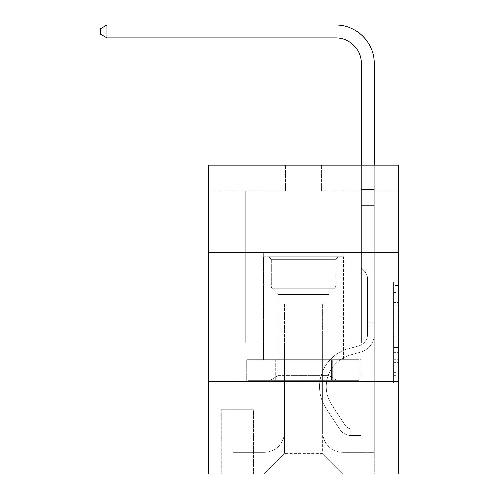 <?xml version="1.0" encoding="UTF-8"?>
<svg xmlns="http://www.w3.org/2000/svg" width="499" height="499" viewBox="0 0 499 499"><rect width="100%" height="100%" fill="white"/><g stroke="black" fill="none" stroke-linecap="round" stroke-linejoin="round"><path stroke-width="0.37" stroke-dasharray="2.5 1.87" d="M393.624 312.798L393.624 328.966L398.77 328.966L398.77 377.974L398.77 287.031L398.77 328.966L393.624 328.966L393.624 285.515L393.624 383.026L393.624 281.979L393.624 375.953L398.77 375.953L393.624 375.953L398.77 375.953L393.624 375.953L393.624 359.785L393.624 383.026L398.77 383.026L398.77 281.979L398.77 375.697L398.77 336.039L393.624 336.039L398.77 336.039L398.77 359.785L398.77 289.052L393.624 289.052L398.77 289.052L398.77 383.026L398.77 287.031L398.77 383.026L393.624 383.026L393.624 281.979L398.77 281.979L398.77 287.031L398.77 281.979L398.77 287.031L398.77 281.979L398.77 285.515L398.77 281.979L393.624 281.979L393.624 289.052L398.77 289.052L393.624 289.052L393.624 312.798L398.77 312.798M343.692 252.719L343.692 359.779L263.397 359.779L343.692 359.779L263.397 359.779L343.692 359.779L343.692 252.719L263.397 252.719L263.397 359.779L263.397 252.719L343.692 252.719M254.134 409.71L221.188 409.71L254.134 409.71L254.134 474.05L221.188 474.05L254.134 474.05M221.188 409.71L221.188 474.05M398.77 322.903L398.77 317.851L398.77 322.903L393.624 322.903L393.624 302.562L393.624 362.436L393.624 347.404L398.77 347.404L393.624 347.404L393.624 383.026L398.77 383.026L393.624 383.026L398.77 383.026L393.624 383.026L393.624 281.979L398.77 281.979L393.624 281.979L398.77 281.979L393.624 281.979L393.624 322.903L398.77 322.903M398.77 381.398L398.77 474.05L208.32 474.05L208.32 381.398L398.77 381.398L398.77 165.213L321.562 165.213L398.77 165.213L398.77 190.949L398.77 165.213L208.32 165.213L285.534 165.213L208.32 165.213L208.32 190.949L285.534 190.949L208.32 190.949L208.32 165.213L208.32 252.719L398.77 252.719L208.32 252.719L208.32 381.398L398.77 381.398L208.32 381.398M398.77 190.949L321.562 190.949L398.77 190.949M361.451 190.949L374.319 190.949L361.451 190.949L374.319 190.949L361.451 190.949L374.319 190.949L361.451 190.949L374.319 190.949L361.451 190.949L374.319 190.949L361.451 190.949L374.319 190.949L361.451 190.949L374.319 190.949L361.451 190.949L374.319 190.949L361.451 190.949L374.319 190.949L361.451 190.949L361.451 342.794L322.591 342.794L322.591 453.46L284.499 453.46L322.591 453.46L343.181 474.05L374.319 474.05L374.319 190.949L374.319 474.05L263.915 474.05L343.181 474.05L322.591 453.46L343.181 474.05L322.591 453.46L322.591 304.19L322.591 431.841A20.59 20.59 0 0 0 343.181 452.431L374.319 452.431L374.319 190.949L374.319 452.431L374.319 190.949L374.319 452.431L374.319 190.949L374.319 452.431L374.319 190.949L374.319 452.431L374.319 190.949L374.319 452.431L374.319 190.949L374.319 452.431L374.319 190.949L374.319 452.431L343.181 452.431A20.59 20.59 0 0 1 322.591 431.841A20.59 20.59 0 0 0 343.181 452.431A20.59 20.59 0 0 1 322.591 431.841A20.59 20.59 0 0 0 343.181 452.431A20.59 20.59 0 0 1 322.591 431.841A20.59 20.59 0 0 0 343.181 452.431A20.59 20.59 0 0 1 322.591 431.841A20.59 20.59 0 0 0 343.181 452.431A20.59 20.59 0 0 1 322.591 431.841A20.59 20.59 0 0 0 343.181 452.431A20.59 20.59 0 0 1 322.591 431.841A20.59 20.59 0 0 0 343.181 452.431A20.59 20.59 0 0 1 322.591 431.841A20.59 20.59 0 0 0 343.181 452.431A20.59 20.59 0 0 1 322.591 431.841L322.591 342.794L322.591 431.841L322.591 342.794L322.591 431.841L322.591 342.794L322.591 431.841L322.591 342.794L322.591 431.841L322.591 342.794L322.591 431.841L322.591 342.794L322.591 431.841L322.591 342.794L322.591 431.841L322.591 342.794L361.451 342.794L322.591 342.794L361.451 342.794L322.591 342.794L361.451 342.794L322.591 342.794L361.451 342.794L322.591 342.794L361.451 342.794L322.591 342.794L361.451 342.794L322.591 342.794L361.451 342.794L322.591 342.794L361.451 342.794L322.591 342.794L361.451 342.794L361.451 190.949M232.771 190.949L245.639 190.949L232.771 190.949L245.639 190.949L232.771 190.949L245.639 190.949L232.771 190.949L245.639 190.949L232.771 190.949L245.639 190.949L232.771 190.949L245.639 190.949L232.771 190.949L245.639 190.949L232.771 190.949L245.639 190.949L232.771 190.949L245.639 190.949L232.771 190.949L232.771 474.05L263.915 474.05L284.499 453.46L284.499 342.794L245.639 342.794L245.639 190.949L245.639 342.794L245.639 190.949L245.639 342.794L245.639 190.949L245.639 342.794L245.639 190.949L245.639 342.794L245.639 190.949L245.639 342.794L245.639 190.949L245.639 342.794L245.639 190.949L245.639 342.794L245.639 190.949L245.639 342.794L245.639 190.949L245.639 342.794L284.499 342.794L245.639 342.794L284.499 342.794L245.639 342.794L284.499 342.794L245.639 342.794L284.499 342.794L245.639 342.794L284.499 342.794L245.639 342.794L284.499 342.794L245.639 342.794L284.499 342.794L245.639 342.794L284.499 342.794L245.639 342.794L284.499 342.794L284.499 453.46L263.915 474.05L284.499 453.46L263.915 474.05L232.771 474.05L232.771 190.949L232.771 452.431L263.915 452.431A20.59 20.59 0 0 0 284.499 431.841L284.499 342.794L284.499 431.841A20.59 20.59 0 0 1 263.915 452.431A20.59 20.59 0 0 0 284.499 431.841A20.59 20.59 0 0 1 263.915 452.431A20.59 20.59 0 0 0 284.499 431.841A20.59 20.59 0 0 1 263.915 452.431A20.59 20.59 0 0 0 284.499 431.841A20.59 20.59 0 0 1 263.915 452.431A20.59 20.59 0 0 0 284.499 431.841A20.59 20.59 0 0 1 263.915 452.431A20.59 20.59 0 0 0 284.499 431.841A20.59 20.59 0 0 1 263.915 452.431A20.59 20.59 0 0 0 284.499 431.841A20.59 20.59 0 0 1 263.915 452.431A20.59 20.59 0 0 0 284.499 431.841A20.59 20.59 0 0 1 263.915 452.431L232.771 452.431L263.915 452.431L232.771 452.431L263.915 452.431L232.771 452.431L263.915 452.431L232.771 452.431L263.915 452.431L232.771 452.431L263.915 452.431L232.771 452.431L263.915 452.431L232.771 452.431L263.915 452.431L232.771 452.431L232.771 190.949M221.706 474.05L253.617 474.05L221.706 474.05L221.706 409.71L253.617 409.71L253.617 474.05L253.617 409.71L221.706 409.71L221.706 474.05M284.499 304.19L284.499 453.46L284.499 304.19L322.591 304.19L284.499 304.19M321.562 190.949L321.562 165.213L321.562 190.949M285.534 190.949L285.534 165.213L285.534 190.949M360.902 381.398L246.194 381.398L360.902 381.398L360.902 359.779L246.194 359.779L332.222 359.779L332.222 381.398L332.222 359.779L274.868 359.779L274.868 381.398L274.868 359.779L246.194 359.779L246.194 381.398L246.194 359.779L360.902 359.779L360.902 381.398M398.77 252.719L208.32 252.719M274.868 359.779L274.868 381.398L274.868 359.779M332.222 359.779L332.222 381.398L332.222 359.779M393.624 328.966L398.77 328.966L393.624 328.966M393.624 285.515L393.624 281.979L393.624 285.515L398.77 285.515L393.624 285.515M393.624 362.18L393.624 341.091L393.624 362.18L398.77 362.18L393.624 362.18M393.624 341.091L393.624 336.039L398.77 336.039L393.624 336.039L393.624 341.091L398.77 341.091L393.624 341.091M393.624 302.562L393.624 289.052L393.624 302.562L398.77 302.562L393.624 302.562M393.624 281.979L398.77 281.979L393.624 281.979L393.624 287.031L393.624 281.979L398.77 281.979M393.624 383.026L398.77 383.026L393.624 383.026L393.624 377.974L393.624 383.026M367.632 322.722L367.632 325.81L374.319 325.81L374.319 322.722L374.319 334.155L374.319 189.439L374.319 205.363L374.319 189.439L361.451 189.439L361.451 63.554A25.736 25.736 -0 0 0 335.715 37.818L106.923 37.818L106.923 24.95L335.715 24.95A38.604 38.604 180 0 1 374.319 63.554L374.319 205.363L374.319 189.439L361.451 189.439L361.451 205.363L374.319 205.363L374.319 189.439L374.319 205.363L374.319 189.439L361.451 189.439L361.451 63.554A25.736 25.736 -0 0 0 335.715 37.818L106.923 37.818L100.23 33.957L100.23 28.811L100.23 33.957L106.923 37.818L106.923 24.95L106.923 37.818L100.23 33.957L100.23 28.811L106.923 24.95L100.23 28.811L100.23 33.957L106.923 37.818L106.923 24.95L335.715 24.95A38.604 38.604 180 0 1 374.319 63.554L374.319 205.363L374.319 189.439L361.451 189.439L374.319 189.439L374.319 205.363L374.319 189.439L361.451 189.439L361.451 63.554A25.736 25.736 -0 0 0 335.715 37.818L106.923 37.818L100.23 33.957L100.23 28.811L106.923 24.95L106.923 37.818L106.923 24.95L100.23 28.811L100.23 33.957L106.923 37.818L100.23 33.957L100.23 28.811L106.923 24.95L335.715 24.95A38.604 38.604 180 0 1 374.319 63.554L374.319 205.363L374.319 189.439L361.451 189.439L361.451 268.156L364.357 271.057A11.184 11.184 180 0 1 367.632 278.966A11.184 11.184 -0 0 0 364.357 271.057L361.451 268.156L361.451 205.363L374.319 205.363L374.319 189.439L374.319 334.155A18.787 18.787 180 0 1 360.577 352.25A18.787 18.787 -0 0 0 374.319 334.155L374.319 205.363L361.451 205.363L361.451 63.554A25.736 25.736 -0 0 0 335.715 37.818L106.923 37.818L106.923 24.95L106.923 37.818L100.23 33.957L106.923 37.818L106.923 24.95L100.23 28.811L100.23 33.957L100.23 28.811L106.923 24.95L335.715 24.95A38.604 38.604 180 0 1 374.319 63.554L374.319 189.439L361.451 189.439L374.319 189.439L374.319 205.363L361.451 205.363L361.451 268.156L364.357 271.057A11.184 11.184 180 0 1 367.632 278.966A11.184 11.184 -0 0 0 364.357 271.057L361.451 268.156L361.451 63.554A25.736 25.736 -0 0 0 335.715 37.818L106.923 37.818L100.23 33.957L106.923 37.818L106.923 24.95L106.923 37.818L100.23 33.957L100.23 28.811L100.23 33.957L106.923 37.818L106.923 24.95L100.23 28.811L106.923 24.95L335.715 24.95A38.604 38.604 180 0 1 374.319 63.554L374.319 189.439L361.451 189.439L361.451 205.363L374.319 205.363L374.319 334.155A18.787 18.787 180 0 1 360.577 352.25A18.787 18.787 -0 0 0 374.319 334.155L374.319 205.363L361.451 205.363L361.451 268.156L364.357 271.057A11.184 11.184 180 0 1 367.632 278.966A11.184 11.184 -0 0 0 364.357 271.057L361.451 268.156L361.451 63.554A25.736 25.736 -0 0 0 335.715 37.818L106.923 37.818L100.23 33.957L100.23 28.811L100.23 33.957L106.923 37.818L106.923 24.95L106.923 37.818L335.715 37.818L106.923 37.818L335.715 37.818L106.923 37.818L335.715 37.818L106.923 37.818L106.923 24.95L100.23 28.811L106.923 24.95L335.715 24.95A38.604 38.604 180 0 1 374.319 63.554L374.319 334.155A18.787 18.787 180 0 1 360.577 352.25A18.787 18.787 -0 0 0 374.319 334.155L374.319 205.363L361.451 205.363L361.451 268.156L364.357 271.057A11.184 11.184 180 0 1 367.632 278.966A11.184 11.184 -0 0 0 364.357 271.057L361.451 268.156L361.451 205.363L374.319 205.363L374.319 334.155A18.787 18.787 180 0 1 360.577 352.25L350.105 355.169L360.577 352.25A18.787 18.787 -0 0 0 374.319 334.155L374.319 205.363L361.451 205.363L361.451 189.439L374.319 189.439L361.451 189.439L361.451 63.554A25.736 25.736 -0 0 0 335.715 37.818L106.923 37.818L335.715 37.818L106.923 37.818L106.923 24.95L100.23 28.811L100.23 33.957L100.23 28.811L106.923 24.95L335.715 24.95A38.604 38.604 180 0 1 374.319 63.554L374.319 189.439L374.319 63.554L374.319 189.439L361.451 189.439L361.451 268.156L364.357 271.057A11.184 11.184 180 0 1 367.632 278.966A11.184 11.184 -0 0 0 364.357 271.057L361.451 268.156L361.451 205.363L374.319 205.363L374.319 334.155A18.787 18.787 180 0 1 360.577 352.25A18.787 18.787 -0 0 0 374.319 334.155L374.319 205.363L361.451 205.363L361.451 63.554A25.736 25.736 -0 0 0 335.715 37.818L106.923 37.818L106.923 24.95L100.23 28.811L100.23 33.957L106.923 37.818L335.715 37.818A25.736 25.736 -0 0 1 361.451 63.554L361.451 268.156L364.357 271.057A11.184 11.184 180 0 1 367.632 278.966A11.184 11.184 -0 0 0 364.357 271.057L361.451 268.156L361.451 205.363L374.319 205.363L374.319 334.155A18.787 18.787 180 0 1 360.577 352.25A18.787 18.787 -0 0 0 374.319 334.155L374.319 205.363L361.451 205.363L361.451 63.554L361.451 189.439L374.319 189.439L374.319 63.554L374.319 189.439L374.319 63.554L374.319 189.439L361.451 189.439L361.451 268.156L364.357 271.057A11.184 11.184 180 0 1 367.632 278.966A11.184 11.184 -0 0 0 364.357 271.057L361.451 268.156L361.451 205.363L374.319 205.363L374.319 334.155A18.787 18.787 180 0 1 360.577 352.25L350.105 355.169L360.577 352.25A18.787 18.787 -0 0 0 374.319 334.155L374.319 205.363L361.451 205.363L361.451 63.554L361.451 268.156L364.357 271.057A11.184 11.184 180 0 1 367.632 278.966A11.184 11.184 -0 0 0 364.357 271.057L361.451 268.156L361.451 205.363L374.319 205.363L374.319 334.155A18.787 18.787 180 0 1 360.577 352.25A18.787 18.787 -0 0 0 374.319 334.155L374.319 205.363L361.451 205.363L361.451 63.554L361.451 189.439L374.319 189.439L374.319 63.554L374.319 189.439L374.319 63.554L374.319 189.439L361.451 189.439L361.451 268.156L364.357 271.057A11.184 11.184 180 0 1 367.632 278.966A11.184 11.184 -0 0 0 364.357 271.057L361.451 268.156L361.451 205.363L374.319 205.363L374.319 334.155L374.319 325.81L367.632 325.81L367.632 322.722L374.319 322.722L367.632 322.722L367.632 334.155L367.632 278.966L367.632 334.155A12.095 12.095 180 0 1 358.781 345.807A12.095 12.095 -0 0 0 367.632 334.155L367.632 278.966L367.632 334.155L367.632 322.722L374.319 322.722L367.632 322.722L367.632 334.155A12.095 12.095 180 0 1 358.781 345.807A12.095 12.095 -0 0 0 367.632 334.155L367.632 278.966L367.632 334.155A12.095 12.095 180 0 1 358.781 345.807A12.095 12.095 -0 0 0 367.632 334.155L367.632 278.966L367.632 334.155L367.632 322.722L374.319 322.722L367.632 322.722L367.632 334.155A12.095 12.095 180 0 1 358.781 345.807L348.308 348.726L358.781 345.807A12.095 12.095 -0 0 0 367.632 334.155L367.632 278.966L367.632 334.155A12.095 12.095 180 0 1 358.781 345.807A12.095 12.095 -0 0 0 367.632 334.155L367.632 278.966L367.632 334.155L367.632 322.722L374.319 322.722L367.632 322.722L367.632 334.155A12.095 12.095 180 0 1 358.781 345.807A12.095 12.095 -0 0 0 367.632 334.155L367.632 278.966L367.632 334.155A12.095 12.095 180 0 1 358.781 345.807L348.308 348.726L358.781 345.807A12.095 12.095 -0 0 0 367.632 334.155L367.632 278.966L367.632 334.155L367.632 322.722L374.319 322.722M350.903 435.44A13.641 13.641 180 0 1 339.757 429.29L325.953 408.257A39.377 39.377 180 0 1 348.308 348.726L358.781 345.807A12.095 12.095 -0 0 0 367.632 334.155A12.095 12.095 180 0 1 358.781 345.807A12.095 12.095 -0 0 0 367.632 334.155L367.632 278.966L367.632 334.155A12.095 12.095 180 0 1 358.781 345.807L348.308 348.726A39.377 39.377 -0 0 0 325.953 408.257A39.377 39.377 180 0 1 348.308 348.726L358.781 345.807A12.095 12.095 -0 0 0 367.632 334.155A12.095 12.095 -0 0 1 358.781 345.807A12.095 12.095 -0 0 0 367.632 334.155A12.095 12.095 -0 0 1 358.781 345.807L348.308 348.726L358.781 345.807A12.095 12.095 -0 0 0 367.632 334.155A12.095 12.095 -0 0 1 358.781 345.807L348.308 348.726L358.781 345.807A12.095 12.095 -0 0 0 367.632 334.155A12.095 12.095 -0 0 1 358.781 345.807A12.095 12.095 -0 0 0 367.632 334.155A12.095 12.095 -0 0 1 358.781 345.807L348.308 348.726A39.377 39.377 -0 0 0 325.953 408.257A39.377 39.377 180 0 1 348.308 348.726L358.781 345.807A12.095 12.095 -0 0 0 367.632 334.155A12.095 12.095 -0 0 1 358.781 345.807L348.308 348.726L358.781 345.807A12.095 12.095 -0 0 0 367.632 334.155A12.095 12.095 -0 0 1 358.781 345.807A12.095 12.095 -0 0 0 367.632 334.155A12.095 12.095 -0 0 1 358.781 345.807L348.308 348.726L358.781 345.807A12.095 12.095 -0 0 0 367.632 334.155A12.095 12.095 -0 0 1 358.781 345.807L348.308 348.726A39.377 39.377 -0 0 0 325.953 408.257L339.757 429.29L325.953 408.257A39.377 39.377 180 0 1 348.308 348.726L358.781 345.807L348.308 348.726A39.377 39.377 -0 0 0 325.953 408.257A39.377 39.377 180 0 1 348.308 348.726L358.781 345.807L348.308 348.726A39.377 39.377 -0 0 0 325.953 408.257A39.377 39.377 180 0 1 348.308 348.726L358.781 345.807L348.308 348.726A39.377 39.377 -0 0 0 325.953 408.257L339.757 429.29L325.953 408.257A39.377 39.377 180 0 1 348.308 348.726L358.781 345.807L348.308 348.726A39.377 39.377 -0 0 0 325.953 408.257A39.377 39.377 180 0 1 348.308 348.726L358.781 345.807L348.308 348.726A39.377 39.377 -0 0 0 325.953 408.257A39.377 39.377 180 0 1 348.308 348.726L358.781 345.807L348.308 348.726A39.377 39.377 -0 0 0 325.953 408.257L339.757 429.29A13.641 13.641 -0 0 0 347.042 434.81A13.641 13.641 180 0 1 339.757 429.29L325.953 408.257A39.377 39.377 180 0 1 348.308 348.726A39.377 39.377 180 0 0 325.953 408.257A39.377 39.377 180 0 1 348.308 348.726A39.377 39.377 180 0 0 325.953 408.257L339.757 429.29L325.953 408.257A39.377 39.377 180 0 1 348.308 348.726A39.377 39.377 180 0 0 325.953 408.257L339.757 429.29L325.953 408.257A39.377 39.377 180 0 1 348.308 348.726A39.377 39.377 180 0 0 325.953 408.257A39.377 39.377 180 0 1 348.308 348.726A39.377 39.377 180 0 0 325.953 408.257L339.757 429.29A13.641 13.641 -0 0 0 347.042 434.81C351.009 435.652 351.009 435.652 347.042 434.81C351.009 435.652 351.009 435.652 347.042 434.81A13.641 13.641 180 0 1 339.757 429.29L325.953 408.257A39.377 39.377 180 0 1 348.308 348.726A39.377 39.377 180 0 0 325.953 408.257L339.757 429.29L325.953 408.257A39.377 39.377 180 0 1 348.308 348.726A39.377 39.377 180 0 0 325.953 408.257A39.377 39.377 180 0 1 348.308 348.726A39.377 39.377 180 0 0 325.953 408.257L339.757 429.29L325.953 408.257A39.377 39.377 180 0 1 348.308 348.726A39.377 39.377 180 0 0 325.953 408.257L339.757 429.29A13.641 13.641 -0 0 0 347.042 434.81C351.009 435.652 351.009 435.652 347.042 434.81C351.009 435.652 351.009 435.652 347.042 434.81A13.641 13.641 180 0 1 339.757 429.29L325.953 408.257L339.757 429.29A13.641 13.641 -0 0 0 347.042 434.81C351.009 435.652 351.009 435.652 347.042 434.81C351.009 435.652 351.009 435.652 347.042 434.81A13.641 13.641 180 0 1 339.757 429.29L325.953 408.257L339.757 429.29A13.641 13.641 -0 0 0 347.042 434.81C351.009 435.652 351.009 435.652 347.042 434.81C351.009 435.652 351.009 435.652 347.042 434.81A13.641 13.641 180 0 1 339.757 429.29L325.953 408.257L339.757 429.29A13.641 13.641 -0 0 0 347.042 434.81C351.009 435.652 351.009 435.652 347.042 434.81C351.009 435.652 351.009 435.652 347.042 434.81A13.641 13.641 180 0 1 339.757 429.29L325.953 408.257L339.757 429.29A13.641 13.641 -0 0 0 347.042 434.81C351.009 435.652 351.009 435.652 347.042 434.81C351.009 435.652 351.009 435.652 347.042 434.81A13.641 13.641 180 0 1 339.757 429.29L325.953 408.257L339.757 429.29A13.641 13.641 -0 0 0 347.042 434.81C351.009 435.652 351.009 435.652 347.042 434.81C351.009 435.652 351.009 435.652 347.042 434.81A13.641 13.641 180 0 1 339.757 429.29L325.953 408.257L339.757 429.29A13.641 13.641 -0 0 0 347.042 434.81C351.009 435.652 351.009 435.652 347.042 434.81C351.009 435.652 351.009 435.652 347.042 434.81A13.641 13.641 180 0 1 339.757 429.29A13.641 13.641 180 0 0 350.903 435.44L350.903 428.747A6.949 6.949 180 0 1 345.352 425.616L331.548 404.583A32.684 32.684 180 0 1 350.105 355.169A32.684 32.684 -0 0 0 331.548 404.583A32.684 32.684 180 0 1 350.105 355.169L360.577 352.25A18.787 18.787 -0 0 0 374.319 334.155A18.787 18.787 180 0 1 360.577 352.25L350.105 355.169L360.577 352.25A18.787 18.787 -0 0 0 374.319 334.155A18.787 18.787 -0 0 1 360.577 352.25A18.787 18.787 -0 0 0 374.319 334.155A18.787 18.787 -0 0 1 360.577 352.25L350.105 355.169L360.577 352.25A18.787 18.787 -0 0 0 374.319 334.155A18.787 18.787 -0 0 1 360.577 352.25L350.105 355.169A32.684 32.684 -0 0 0 331.548 404.583A32.684 32.684 180 0 1 350.105 355.169L360.577 352.25A18.787 18.787 -0 0 0 374.319 334.155A18.787 18.787 -0 0 1 360.577 352.25A18.787 18.787 -0 0 0 374.319 334.155A18.787 18.787 -0 0 1 360.577 352.25L350.105 355.169L360.577 352.25A18.787 18.787 -0 0 0 374.319 334.155A18.787 18.787 -0 0 1 360.577 352.25L350.105 355.169L360.577 352.25A18.787 18.787 -0 0 0 374.319 334.155A18.787 18.787 -0 0 1 360.577 352.25A18.787 18.787 -0 0 0 374.319 334.155A18.787 18.787 -0 0 1 360.577 352.25L350.105 355.169A32.684 32.684 -0 0 0 331.548 404.583L345.352 425.616L331.548 404.583A32.684 32.684 180 0 1 350.105 355.169L360.577 352.25A18.787 18.787 -0 0 0 374.319 334.155A18.787 18.787 -0 0 1 360.577 352.25L350.105 355.169A32.684 32.684 -0 0 0 331.548 404.583A32.684 32.684 180 0 1 350.105 355.169L360.577 352.25L350.105 355.169A32.684 32.684 -0 0 0 331.548 404.583A32.684 32.684 180 0 1 350.105 355.169L360.577 352.25L350.105 355.169A32.684 32.684 -0 0 0 331.548 404.583L345.352 425.616L331.548 404.583A32.684 32.684 180 0 1 350.105 355.169L360.577 352.25L350.105 355.169A32.684 32.684 -0 0 0 331.548 404.583A32.684 32.684 180 0 1 350.105 355.169L360.577 352.25L350.105 355.169A32.684 32.684 -0 0 0 331.548 404.583A32.684 32.684 180 0 1 350.105 355.169L360.577 352.25L350.105 355.169A32.684 32.684 -0 0 0 331.548 404.583L345.352 425.616A6.949 6.949 -0 0 0 347.042 427.4C350.94 429.196 350.94 429.196 347.042 427.4C350.94 429.196 350.94 429.196 347.042 427.4A6.949 6.949 180 0 1 345.352 425.616L331.548 404.583A32.684 32.684 180 0 1 350.105 355.169A32.684 32.684 180 0 0 331.548 404.583A32.684 32.684 180 0 1 350.105 355.169A32.684 32.684 180 0 0 331.548 404.583L345.352 425.616L331.548 404.583A32.684 32.684 180 0 1 350.105 355.169A32.684 32.684 180 0 0 331.548 404.583L345.352 425.616L331.548 404.583A32.684 32.684 180 0 1 350.105 355.169A32.684 32.684 180 0 0 331.548 404.583A32.684 32.684 180 0 1 350.105 355.169A32.684 32.684 180 0 0 331.548 404.583L345.352 425.616A6.949 6.949 -0 0 0 347.042 427.4C350.94 429.196 350.94 429.196 347.042 427.4C350.94 429.196 350.94 429.196 347.042 427.4A6.949 6.949 180 0 1 345.352 425.616L331.548 404.583A32.684 32.684 180 0 1 350.105 355.169A32.684 32.684 180 0 0 331.548 404.583L345.352 425.616L331.548 404.583A32.684 32.684 180 0 1 350.105 355.169A32.684 32.684 180 0 0 331.548 404.583A32.684 32.684 180 0 1 350.105 355.169A32.684 32.684 180 0 0 331.548 404.583L345.352 425.616L331.548 404.583A32.684 32.684 180 0 1 350.105 355.169A32.684 32.684 180 0 0 331.548 404.583L345.352 425.616A6.949 6.949 -0 0 0 347.042 427.4C350.94 429.196 350.94 429.196 347.042 427.4C350.94 429.196 350.94 429.196 347.042 427.4A6.949 6.949 180 0 1 345.352 425.616L331.548 404.583L345.352 425.616A6.949 6.949 -0 0 0 347.042 427.4C350.94 429.196 350.94 429.196 347.042 427.4C350.94 429.196 350.94 429.196 347.042 427.4A6.949 6.949 180 0 1 345.352 425.616L331.548 404.583L345.352 425.616A6.949 6.949 -0 0 0 347.042 427.4C350.94 429.196 350.94 429.196 347.042 427.4C350.94 429.196 350.94 429.196 347.042 427.4A6.949 6.949 180 0 1 345.352 425.616L331.548 404.583L345.352 425.616A6.949 6.949 -0 0 0 347.042 427.4C350.94 429.196 350.94 429.196 347.042 427.4C350.94 429.196 350.94 429.196 347.042 427.4A6.949 6.949 180 0 1 345.352 425.616L331.548 404.583L345.352 425.616A6.949 6.949 -0 0 0 347.042 427.4C350.94 429.196 350.94 429.196 347.042 427.4C350.94 429.196 350.94 429.196 347.042 427.4A6.949 6.949 180 0 1 345.352 425.616L331.548 404.583L345.352 425.616A6.949 6.949 -0 0 0 347.042 427.4C350.94 429.196 350.94 429.196 347.042 427.4C350.94 429.196 350.94 429.196 347.042 427.4A6.949 6.949 180 0 1 345.352 425.616L331.548 404.583L345.352 425.616A6.949 6.949 -0 0 0 347.042 427.4C350.94 429.196 350.94 429.196 347.042 427.4C350.94 429.196 350.94 429.196 347.042 427.4A6.949 6.949 180 0 1 345.352 425.616A6.949 6.949 180 0 0 350.903 428.747L350.903 435.44L361.195 435.446L350.903 435.44A13.641 13.641 180 0 1 339.757 429.29A13.641 13.641 180 0 0 350.903 435.44L350.903 428.747L361.195 428.753L350.903 428.747A6.949 6.949 180 0 1 345.352 425.616A6.949 6.949 180 0 0 350.903 428.747L350.903 435.44L361.195 435.446L361.195 428.753L361.195 435.446L350.903 435.44A13.641 13.641 180 0 1 339.757 429.29A13.641 13.641 180 0 0 350.903 435.44L350.903 428.747L361.195 428.753L350.903 428.747A6.949 6.949 180 0 1 345.352 425.616A6.949 6.949 180 0 0 350.903 428.747L350.903 435.44L361.195 435.446L361.195 428.753L361.195 435.446L350.903 435.44A13.641 13.641 180 0 1 339.757 429.29A13.641 13.641 180 0 0 350.903 435.44L350.903 428.747L361.195 428.753L350.903 428.747A6.949 6.949 180 0 1 345.352 425.616A6.949 6.949 180 0 0 350.903 428.747L350.903 435.44L361.195 435.446L361.195 428.753L361.195 435.446L350.903 435.44A13.641 13.641 180 0 1 339.757 429.29A13.641 13.641 180 0 0 350.903 435.44L350.903 428.747L361.195 428.753L350.903 428.747A6.949 6.949 180 0 1 345.352 425.616A6.949 6.949 180 0 0 350.903 428.747L350.903 435.44L361.195 435.446L361.195 428.753L361.195 435.446L350.903 435.44A13.641 13.641 180 0 1 339.757 429.29A13.641 13.641 180 0 0 350.903 435.44L350.903 428.747L361.195 428.753L350.903 428.747A6.949 6.949 180 0 1 345.352 425.616A6.949 6.949 180 0 0 350.903 428.747L350.903 435.44L361.195 435.446L361.195 428.753L361.195 435.446L350.903 435.44A13.641 13.641 180 0 1 339.757 429.29A13.641 13.641 180 0 0 350.903 435.44L350.903 428.747L361.195 428.753L350.903 428.747A6.949 6.949 180 0 1 345.352 425.616A6.949 6.949 180 0 0 350.903 428.747L350.903 435.44L361.195 435.446L361.195 428.753L361.195 435.446L350.903 435.44A13.641 13.641 180 0 1 339.757 429.29A13.641 13.641 180 0 0 350.903 435.44L350.903 428.747L361.195 428.753L350.903 428.747A6.949 6.949 180 0 1 345.352 425.616A6.949 6.949 180 0 0 350.903 428.747L350.903 435.44L361.195 435.446L361.195 428.753L361.195 435.446L350.903 435.44A13.641 13.641 180 0 1 339.757 429.29A13.641 13.641 180 0 0 350.903 435.44L350.903 428.747L361.195 428.753L350.903 428.747A6.949 6.949 180 0 1 345.352 425.616A6.949 6.949 180 0 0 350.903 428.747L350.903 435.44L361.195 435.446L361.195 428.753L361.195 435.446L350.903 435.44M335.715 24.95A38.604 38.604 180 0 1 374.319 63.554A38.604 38.604 180 0 0 335.715 24.95A38.604 38.604 180 0 1 374.319 63.554A38.604 38.604 180 0 0 335.715 24.95A38.604 38.604 180 0 1 374.319 63.554A38.604 38.604 180 0 0 335.715 24.95A38.604 38.604 180 0 1 374.319 63.554A38.604 38.604 180 0 0 335.715 24.95A38.604 38.604 180 0 1 374.319 63.554A38.604 38.604 180 0 0 335.715 24.95L106.923 24.95L100.23 28.811L106.923 24.95L335.715 24.95M286.177 256.835L338.291 256.835L286.177 256.835M319.634 259.411L271.375 259.411L319.634 259.411M286.819 380.369L337.006 380.369L286.819 380.369M290.88 375.678L328.878 375.678L290.88 375.678M290.88 294.56L328.878 294.56L290.88 294.56M283.6 256.835L343.437 256.835L283.6 256.835M283.6 359.779L343.437 359.779L283.6 359.779M359.118 359.779L247.972 359.779L359.118 359.779L359.118 380.369L247.972 380.369L359.118 380.369L331.33 380.369L359.118 380.369L359.118 359.779L331.33 359.779L331.33 380.369L247.972 380.369L331.33 380.369L331.33 359.779L359.118 359.779M275.76 359.779L275.76 380.369L275.76 359.779L247.972 359.779L247.972 380.369L247.972 359.779L331.33 359.779L275.76 359.779L275.76 380.369L275.76 359.779M335.715 259.411L338.291 256.835L268.805 256.835L338.291 256.835L335.715 259.411L271.375 259.411L268.805 256.835L271.375 259.411L335.715 259.411L335.715 286.226L271.375 286.226L271.375 259.411L271.375 286.226L335.715 286.226L271.375 286.226L335.715 286.226L335.715 259.411M278.217 375.678L270.09 380.369L337.006 380.369L270.09 380.369L278.217 375.678L328.878 375.678L337.006 380.369L328.878 375.678L278.217 375.678L278.217 294.56L272.429 288.771A3.605 3.605 0 0 1 271.375 286.226L272.429 288.771L334.661 288.771A3.605 3.605 0 0 0 335.715 286.226L334.661 288.771L272.429 288.771L334.661 288.771L272.429 288.771L278.217 294.56L328.878 294.56L328.878 375.678L328.878 294.56L278.217 294.56L278.217 375.678M328.878 294.56L334.661 288.771L328.878 294.56M343.437 256.835L263.653 256.835L263.653 359.779L343.437 359.779L263.653 359.779L263.653 256.835L343.437 256.835L343.437 359.779L343.437 256.835M331.33 359.779L331.33 380.369L331.33 359.779M374.319 165.213L374.319 189.439L361.451 189.439L361.451 63.554L361.451 165.213M361.195 428.753L351.159 428.753L361.195 428.753L361.195 435.446L361.195 428.753M347.042 434.81C351.009 435.652 351.009 435.652 347.042 434.81C351.009 435.652 351.009 435.652 347.042 434.81L347.042 427.4L347.042 434.81M106.923 24.95L100.23 28.811L100.23 33.957L106.923 37.818M393.624 359.785L398.77 359.785L393.624 359.785M393.624 352.207L398.77 352.207M393.624 305.22L398.77 305.22L393.624 305.22M393.624 287.031L398.77 287.031M393.624 377.974L398.77 377.974M393.624 372.416L398.77 372.416M393.624 292.589L398.77 292.589M393.624 323.913L398.77 323.913L393.624 323.913M393.624 352.456L398.77 352.456L393.624 352.456M393.624 362.436L398.77 362.436L393.624 362.436M393.624 317.851L398.77 317.851L393.624 317.851M367.632 325.81L374.319 325.81L367.632 325.81M393.624 375.697L398.77 375.697M393.624 375.953L398.77 375.953M393.624 289.052L398.77 289.052M350.13 428.678L350.13 435.409"/><path stroke-width="0.75" d="M398.77 252.719L398.77 165.213L208.32 165.213L208.32 252.719L398.77 252.719L398.77 474.05L208.32 474.05L208.32 252.719M398.77 381.398L208.32 381.398M361.451 165.213L361.451 63.554A25.736 25.736 -0 0 0 335.715 37.818L106.923 37.818L100.23 33.957L100.23 28.811L106.923 24.95L335.715 24.95A38.604 38.604 180 0 1 374.319 63.554L374.319 165.213M361.451 63.554A25.736 25.736 -0 0 0 335.715 37.818A25.736 25.736 -0 0 1 361.451 63.554A25.736 25.736 -0 0 0 335.715 37.818A25.736 25.736 -0 0 1 361.451 63.554A25.736 25.736 -0 0 0 335.715 37.818A25.736 25.736 -0 0 1 361.451 63.554A25.736 25.736 -0 0 0 335.715 37.818A25.736 25.736 -0 0 1 361.451 63.554M106.923 24.95L335.715 24.95L106.923 24.95L335.715 24.95L106.923 24.95L335.715 24.95L106.923 24.95L335.715 24.95L106.923 24.95L106.923 37.818"/></g></svg>
